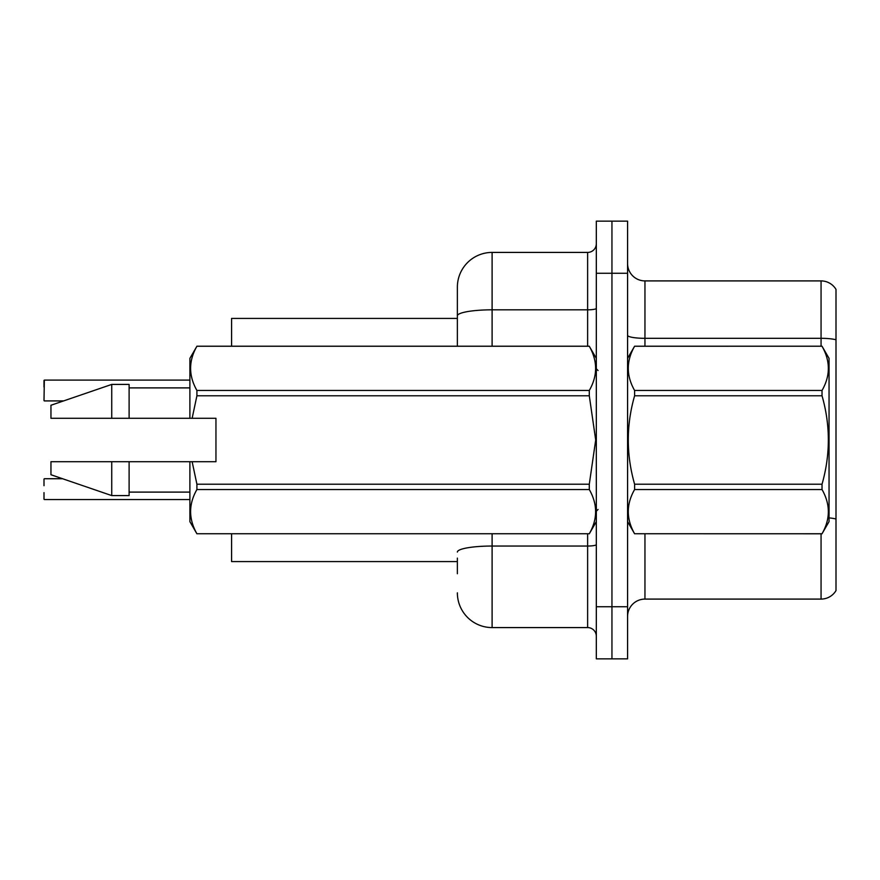 <?xml version="1.0" encoding="UTF-8"?>
<svg xmlns="http://www.w3.org/2000/svg" width="880" height="880" viewBox="0 0 880 880"><rect width="100%" height="100%" fill="white"/><g stroke="black" fill="none" stroke-linecap="round" stroke-linejoin="round"><path stroke-width="1.32" d="M457.369 315.865L457.369 287.155A34.738 34.738 0 0 1 492.107 252.417L492.107 309.826A34.738 6.028 180 0 0 457.369 315.865L457.369 346.214L457.369 306.262L457.369 318.417L231.583 318.417L231.583 346.214M457.369 561.583L231.583 561.583L231.583 533.786M627.583 616.462A17.369 17.369 0 0 1 644.952 599.093L821.062 599.093L821.062 533.786M611.952 606.738L611.952 658.845L627.583 658.845L627.583 606.738L611.952 606.738L611.952 658.845L596.321 658.845L596.321 606.738L611.952 606.738L611.952 273.262L611.952 606.738M596.321 606.738L596.321 221.155L611.952 221.155L611.952 273.262L611.952 221.155L627.583 221.155L627.583 606.738M836 289.41A17.369 17.369 0 0 0 821.062 280.907A17.369 17.369 0 0 1 836 289.41L836 590.59A17.369 17.369 0 0 1 821.062 599.093M836 339.79L836 340.725L836 339.79A17.369 3.014 180 0 0 821.062 338.316L821.062 280.907L644.952 280.907A17.369 17.369 0 0 1 627.583 263.538A17.369 17.369 0 0 0 644.952 280.907L644.952 346.214M457.369 573.738L457.369 558.107M492.107 533.786L492.107 627.583L587.631 627.583L587.631 533.786M492.107 252.417L587.631 252.417A8.679 8.679 0 0 0 596.321 243.738M457.369 287.155L457.369 306.262M596.321 636.262A8.679 8.679 0 0 0 587.631 627.583M492.107 627.583A34.738 34.738 0 0 1 457.369 592.845M44 479.083L44 485.683M44 400.576L44.352 380.094L189.893 380.094L44.352 380.094L44 400.576M44 387.035L44 380.435M44.352 499.565L189.893 499.565M44 499.213L44 492.624M627.583 358.369L634.601 346.214L822.03 346.214L829.048 358.369L829.048 521.631L822.03 533.742C830.445 519.068 830.445 504.328 822.03 489.533L634.601 489.533C626.186 504.207 626.186 518.947 634.601 533.742L822.03 533.786M822.03 346.214L634.601 346.258C626.186 360.932 626.186 375.672 634.601 390.467L634.601 395.791C626.186 425.194 626.186 454.663 634.601 484.209L634.601 489.533M634.601 390.467L822.03 390.467C830.445 375.793 830.445 361.053 822.03 346.258M822.03 390.467L822.03 395.791L634.601 395.791M634.601 484.209L822.03 484.209C830.445 454.663 830.445 425.194 822.03 395.791M822.03 484.209L822.03 489.533M627.583 521.631L634.601 533.786M634.601 533.742L822.03 533.742M192.137 418.286L215.952 418.286L215.952 461.714L192.137 461.714L196.911 484.209L589.292 484.209L595.694 440L589.292 395.791L196.911 395.791L192.137 418.286L189.893 418.286L189.893 358.369L196.911 346.258C188.507 360.932 188.507 375.672 196.911 390.467L589.292 390.467C597.707 375.793 597.707 361.053 589.292 346.258L196.911 346.258M589.292 484.209L589.292 489.533L196.911 489.533C188.507 504.207 188.507 518.947 196.911 533.742L589.292 533.742C597.707 519.068 597.707 504.328 589.292 489.533M192.137 461.714L189.893 461.714L189.893 521.631L196.911 533.786M196.911 484.209L196.911 489.533M189.893 461.714L129.107 461.714L129.107 495.583L111.738 495.583L111.738 461.714L50.952 461.714L50.952 474.738L111.738 495.583M129.107 461.714L111.738 461.714M50.952 461.714L73.92 461.714M596.321 358.369L589.292 346.258M589.292 390.467L589.292 395.791M196.911 533.742L589.292 533.742M196.911 390.467L196.911 395.791M111.738 384.417L111.738 418.286L50.952 418.286L50.952 405.262L111.738 384.417L129.107 384.417L129.107 418.286L189.893 418.286M111.738 418.286L129.107 418.286M644.952 533.786L644.952 599.093M821.062 346.214L821.062 338.316L644.952 338.316A17.369 3.014 0 0 1 627.583 335.302M836 519.035A17.369 3.014 180 0 0 829.048 517.891M627.583 273.262L596.321 273.262M596.321 544.533A8.679 1.507 0 0 1 587.631 546.04L492.107 546.04A34.738 6.028 180 0 0 457.369 552.068M492.107 346.214L492.107 309.826L587.631 309.826L587.631 252.417M587.631 346.214L587.631 309.826A8.679 1.507 0 0 0 596.321 308.319M44.352 478.731L62.601 478.731M44.352 400.917L63.613 400.917M598.048 370.524L596.321 368.786M596.321 521.631L589.292 533.786M129.107 492.107L189.893 492.107M196.911 346.214L589.292 346.214M129.107 387.893L189.893 387.893M598.048 509.476L596.321 511.214"/></g></svg>
